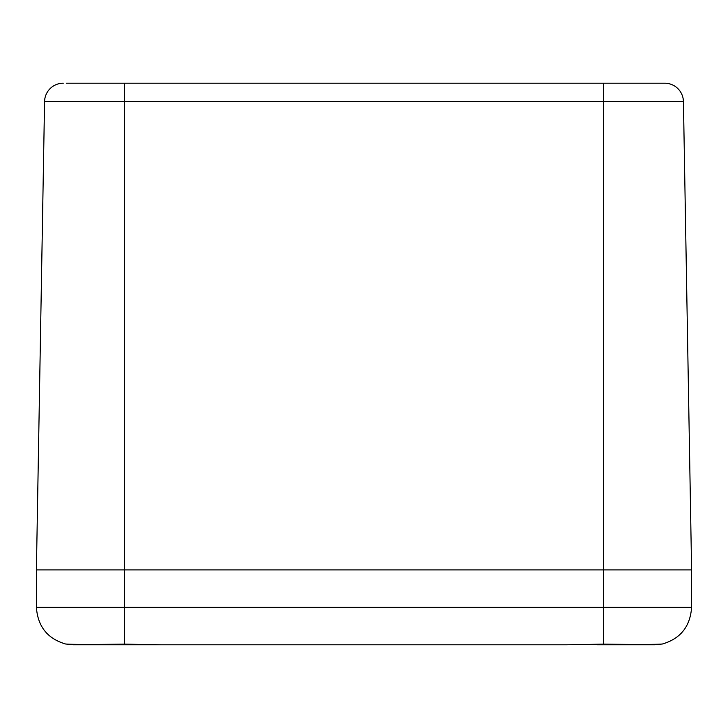 <?xml version="1.0" encoding="UTF-8"?>
<svg xmlns="http://www.w3.org/2000/svg" width="728" height="728" viewBox="0 0 728 728"><rect width="100%" height="100%" fill="white"/><g stroke="black" fill="none" stroke-linecap="round" stroke-linejoin="round"><path stroke-width="1.09" d="M161.78 644.799L566.22 644.799L603.385 644.134C637.328 644.562 657.011 644.517 662.416 643.998C680.507 638.693 690.226 626.48 691.6 607.361L691.6 569.924L683.428 101.592L44.572 101.592L36.4 569.924L36.4 607.361C37.774 626.48 47.493 638.693 65.584 643.998C70.962 644.517 90.645 644.562 124.615 644.134L161.78 644.799L73.155 644.799L65.584 643.998C47.493 638.693 37.774 626.48 36.4 607.361L124.615 607.361L124.615 569.924L603.385 569.924L603.385 83.201L664.71 83.201L124.615 83.201L603.385 83.201M56.556 101.592L124.615 101.592L124.615 569.924L36.4 569.924L691.6 569.924L603.385 569.924L603.385 607.361L124.615 607.361L124.615 644.134M610.992 101.592L677.359 101.592M66.275 83.201L124.615 83.201L124.615 101.592M63.291 83.201A18.719 18.719 -90 0 0 44.572 101.592A18.719 18.719 -90 0 1 63.291 83.201M683.428 101.592A18.719 18.719 0 0 0 664.71 83.201A18.719 18.719 0 0 1 683.428 101.592M531.249 644.799L130.594 644.799M603.385 644.134L603.385 607.361L691.6 607.361C690.226 626.48 680.507 638.693 662.416 643.998L662.726 643.934M662.416 643.998L654.845 644.799L597.406 644.799"/></g></svg>
